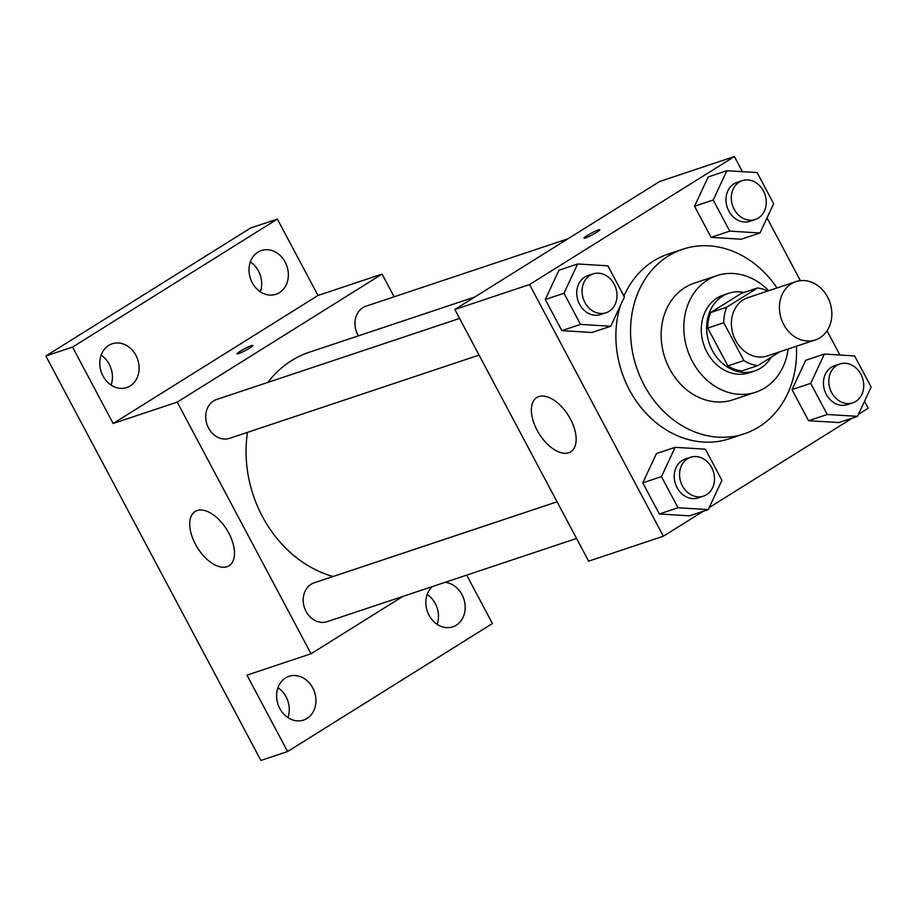 <?xml version="1.0" encoding="UTF-8"?>
<svg xmlns="http://www.w3.org/2000/svg" width="917" height="917" viewBox="0 0 917 917"><rect width="100%" height="100%" fill="white"/><g stroke="black" fill="none" stroke-linecap="round" stroke-linejoin="round"><path stroke-width="1.38" d="M791.314 283.811A30.72 25.665 -108.4 0 1 795.922 281.634A30.72 25.665 -108.4 0 1 829.988 302.656A30.72 25.665 -108.4 0 1 815.373 339.909A30.72 25.665 -108.4 0 1 782.384 321.741A30.72 25.665 -108.4 0 1 791.314 283.811M815.373 339.909L767.323 355.945A30.72 25.665 -108.4 0 1 734.345 337.777A30.72 25.665 -108.4 0 1 743.263 299.836A30.72 25.665 -108.4 0 1 747.882 297.658L795.922 281.634M757.74 365.631L741.715 370.972A39.649 33.127 -108.4 0 1 727.869 365.917L707.752 328.08L723.765 322.738L743.882 360.576A39.649 33.127 -108.4 0 0 757.74 365.631L780.023 351.704M707.752 328.08A39.649 33.127 -108.4 0 1 710.664 312.559L741.452 293.314L757.465 287.972A39.649 33.127 -108.4 0 1 767.747 291.033M757.465 287.972L726.677 307.218A39.649 33.127 -108.4 0 0 723.765 322.738M710.664 312.559L726.677 307.218M744.042 292.454A40.956 34.216 71.6 0 0 728.625 293.291A40.956 34.216 71.6 0 0 709.128 342.969A40.956 34.216 71.6 0 0 754.553 370.995A40.956 34.216 71.6 0 0 771.117 357.275M754.553 370.995L749.212 372.783A40.956 34.216 -108.4 0 1 705.23 348.552A40.956 34.216 -108.4 0 1 717.128 297.979A40.956 34.216 -108.4 0 1 723.284 295.068L728.625 293.291M727.869 365.917L743.882 360.576M768.698 290.712A61.439 51.329 71.6 0 0 716.807 275.639A61.439 51.329 71.6 0 0 687.555 350.168A61.439 51.329 71.6 0 0 755.688 392.201A61.439 51.329 71.6 0 0 788.139 348.999M716.807 275.639L694.112 283.215A61.439 51.329 71.6 0 0 664.871 357.733A61.439 51.329 71.6 0 0 733.004 399.778L755.688 392.201M776.986 287.949A97.282 81.269 71.6 0 0 682.775 249.218A97.282 81.269 71.6 0 0 636.467 367.213A97.282 81.269 71.6 0 0 744.34 433.775A97.282 81.269 71.6 0 0 796.426 346.236M744.34 433.775L729.668 438.67A97.282 81.269 -108.4 0 1 641.613 408.203A97.282 81.269 -108.4 0 1 620.396 305.602M623.95 296.076A97.282 81.269 -108.4 0 1 653.477 261.013A97.282 81.269 -108.4 0 1 668.092 254.112L682.775 249.218M824.372 354.065L805.688 360.301L792.013 389.587L808.576 420.72L838.791 422.565L857.475 416.341L871.15 387.054L854.598 355.922L824.372 354.065L810.708 383.352L827.26 414.484L857.475 416.341M675.141 447.336L656.446 453.56L642.783 482.846L659.334 513.978L689.561 515.835L708.245 509.6L721.92 480.313L705.356 449.181L675.141 447.336L661.466 476.611L678.018 507.743L708.245 509.6M742.426 171.674L734.391 156.555L529.556 284.568L663.369 536.227L703.362 511.228M709.185 507.594L852.604 417.969M858.415 414.335L868.204 408.214L864.513 401.279M839.915 355.017L827.042 330.808M800.381 280.659L767.025 217.925M726.883 170.722L708.199 176.947L694.524 206.233L711.088 237.365L741.303 239.222L759.987 232.987L773.661 203.7L757.11 172.568L726.883 170.722L713.208 199.998L729.772 231.13L759.987 232.987M577.641 263.981L558.957 270.217L545.294 299.492L561.846 330.624L592.073 332.481L610.756 326.246L624.42 296.97L607.868 265.827L577.641 263.981L563.978 293.257L580.53 324.4L610.756 326.246M663.369 536.227L588.634 561.158L454.821 309.499L659.655 181.497L734.391 156.555M454.821 309.499L529.556 284.568M538.818 396.557A32.003 17.24 58 0 1 569.434 417.281A32.003 17.24 58 0 1 570.718 451.783A32.003 17.24 58 0 1 539.139 433.775A32.003 17.24 58 0 1 536.8 397.508A32.003 17.24 58 0 1 538.818 396.557M584.026 238.133A8.964 0.974 152 0 1 587.27 235.486A8.964 0.974 152 0 1 595.316 231.153A8.964 0.974 152 0 1 599.844 229.709A8.964 0.974 152 0 1 592.393 234.775A8.964 0.974 152 0 1 584.026 238.122A8.964 0.974 152 0 1 587.27 235.474A8.964 0.974 152 0 1 595.316 231.164A8.964 0.974 152 0 1 599.844 229.72M267.89 382.389A117.754 98.383 -108.4 0 1 291.583 360.576A117.754 98.383 -108.4 0 1 309.281 352.231L474.811 297.005M333.089 576.506A117.754 98.383 -108.4 0 1 247.464 432.377M459.577 318.44L216.699 399.468A20.483 17.114 71.6 0 0 206.955 424.307A20.483 17.114 71.6 0 0 229.663 438.315L479.075 355.108M358.398 335.84A20.483 17.114 -108.4 0 1 362.857 307.653A20.483 17.114 -108.4 0 1 365.94 306.198L567.932 238.81M576.564 538.462L327.151 621.669A20.483 17.114 -108.4 0 1 305.166 609.553A20.483 17.114 -108.4 0 1 311.115 584.267A20.483 17.114 -108.4 0 1 314.187 582.811L557.066 501.794M394.127 296.799L382.057 274.103L177.222 402.116L311.035 653.764L402.758 596.451M382.057 274.103L317.993 295.469L277.381 219.083L250.685 227.978L45.85 355.991L260.898 760.445L287.594 751.539L492.429 623.526L466.684 575.119M45.85 355.991L72.546 347.084L113.158 423.482L177.222 402.116M311.035 653.764L246.971 675.141L287.594 751.539M197.166 510.54A32.003 17.24 58 0 1 227.783 531.264A32.003 17.24 58 0 1 229.055 565.766A32.003 17.24 58 0 1 197.476 547.758A32.003 17.24 58 0 1 195.138 511.491A32.003 17.24 58 0 1 197.166 510.54M317.993 295.469L113.158 423.482M237.033 353.893A8.964 0.974 152 0 1 240.277 351.245A8.964 0.974 152 0 1 248.324 346.913A8.964 0.974 152 0 1 252.851 345.48A8.964 0.974 152 0 1 245.401 350.546A8.964 0.974 152 0 1 237.033 353.893A8.964 0.974 152 0 1 240.265 351.245A8.964 0.974 152 0 1 248.312 346.935A8.964 0.974 152 0 1 252.851 345.48M445.077 582.329A23.063 19.268 -108.4 0 1 464.793 602.847A23.063 19.268 -108.4 0 1 452.803 626.827A23.063 19.268 -108.4 0 1 429.041 615.25A23.063 19.268 -108.4 0 1 432.274 586.605M279.8 708.509A23.063 19.268 -108.4 0 1 288.981 676.333A23.063 19.268 -108.4 0 1 314.554 692.117A23.063 19.268 -108.4 0 1 303.573 720.086A23.063 19.268 -108.4 0 1 279.8 708.509M252.221 282.7A23.063 19.268 -108.4 0 1 261.391 250.524A23.063 19.268 -108.4 0 1 286.964 266.308A23.063 19.268 -108.4 0 1 275.994 294.277A23.063 19.268 -108.4 0 1 252.221 282.7M102.979 375.959A23.063 19.268 -108.4 0 1 112.161 343.795A23.063 19.268 -108.4 0 1 137.733 359.567A23.063 19.268 -108.4 0 1 126.752 387.536A23.063 19.268 -108.4 0 1 102.979 375.959M277.381 219.083L72.546 347.084M287.915 717.61A23.063 19.268 71.6 0 0 286.058 696.817A23.063 19.268 71.6 0 0 277.943 687.727M111.095 385.06A23.063 19.268 71.6 0 0 109.238 364.278A23.063 19.268 71.6 0 0 101.122 355.177M260.336 291.801A23.063 19.268 71.6 0 0 258.479 271.008A23.063 19.268 71.6 0 0 250.364 261.907M437.145 624.351A23.063 19.268 71.6 0 0 435.288 603.558A23.063 19.268 71.6 0 0 427.184 594.457M606.022 312.766L600.681 314.542A20.483 17.114 -108.4 0 1 578.696 302.427A20.483 17.114 -108.4 0 1 584.645 277.14A20.483 17.114 -108.4 0 1 587.717 275.685L593.058 273.908A20.483 17.114 -108.4 0 1 615.766 287.915A20.483 17.114 -108.4 0 1 606.022 312.766A20.483 17.114 -108.4 0 1 584.037 300.65A20.483 17.114 -108.4 0 1 589.986 275.352A20.483 17.114 -108.4 0 1 593.058 273.908M558.957 270.217L545.294 299.492L563.978 293.257M545.294 299.492L561.846 330.624L580.53 324.4M561.846 330.624L592.073 332.481M703.511 496.108L698.169 497.897A20.483 17.114 -108.4 0 1 676.184 485.781A20.483 17.114 -108.4 0 1 682.133 460.494A20.483 17.114 -108.4 0 1 685.205 459.039L690.547 457.262A20.483 17.114 -108.4 0 1 713.254 471.269A20.483 17.114 -108.4 0 1 703.511 496.108A20.483 17.114 -108.4 0 1 681.526 484.004A20.483 17.114 -108.4 0 1 687.475 458.706A20.483 17.114 -108.4 0 1 690.547 457.262M656.446 453.56L642.783 482.846L661.466 476.611M642.783 482.846L659.334 513.978L678.018 507.743M659.334 513.978L689.561 515.835M755.253 219.495L749.923 221.284A20.483 17.114 -108.4 0 1 727.926 209.168A20.483 17.114 -108.4 0 1 733.875 183.881A20.483 17.114 -108.4 0 1 736.959 182.426L742.289 180.649A20.483 17.114 -108.4 0 1 765.007 194.656A20.483 17.114 -108.4 0 1 755.253 219.495A20.483 17.114 -108.4 0 1 733.268 207.391A20.483 17.114 -108.4 0 1 739.217 182.093A20.483 17.114 -108.4 0 1 742.289 180.649M708.199 176.947L694.524 206.233L713.208 199.998M694.524 206.233L711.088 237.365L729.772 231.13M711.088 237.365L741.303 239.222M852.741 402.85L847.411 404.626A20.483 17.114 -108.4 0 1 825.415 392.522A20.483 17.114 -108.4 0 1 831.364 367.224A20.483 17.114 -108.4 0 1 834.447 365.78L839.789 363.992A20.483 17.114 -108.4 0 1 862.496 378.01A20.483 17.114 -108.4 0 1 852.741 402.85A20.483 17.114 -108.4 0 1 830.756 390.734A20.483 17.114 -108.4 0 1 836.705 365.447A20.483 17.114 -108.4 0 1 839.789 363.992M805.688 360.301L792.013 389.587L810.708 383.352M792.013 389.587L808.576 420.72L827.26 414.484M808.576 420.72L838.791 422.565"/></g></svg>
